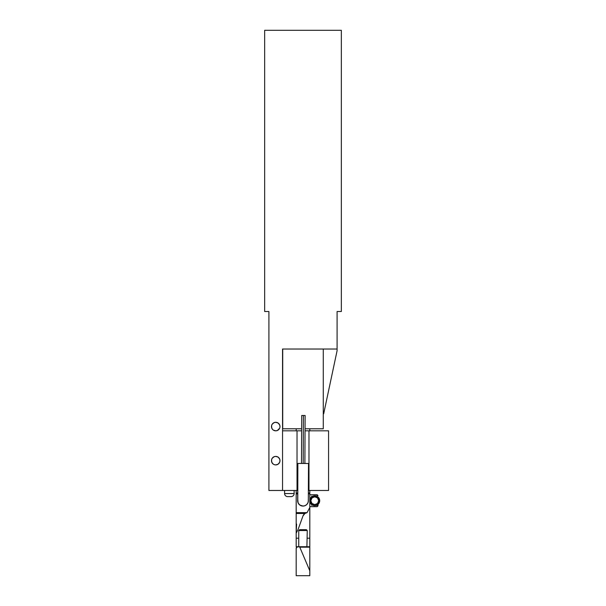 <?xml version="1.0" encoding="UTF-8"?>
<svg xmlns="http://www.w3.org/2000/svg" width="606" height="606" viewBox="0 0 606 606"><rect width="100%" height="100%" fill="white"/><g stroke="black" fill="none" stroke-linecap="round" stroke-linejoin="round"><path stroke-width="0.91" d="M294.137 493.549L284.593 493.549A3.068 3.068 0 0 0 287.661 496.617L291.069 496.617A3.068 3.068 0 0 0 294.137 493.549L294.137 490.481L294.137 493.549A3.068 3.068 0 0 1 291.069 496.617L287.661 496.617A3.068 3.068 0 0 1 284.593 493.549L294.137 493.549M298.743 530.538L298.743 546.551L298.743 530.538L299.591 529.682L306.409 529.682L307.257 530.538L306.909 546.726L307.257 530.538L306.409 529.682L299.591 529.682L298.743 530.538L307.265 530.538M284.593 490.481L284.593 493.549L284.593 490.481M307.257 530.538L298.735 530.538M282.722 349.018L282.722 428.783L301.652 428.783L282.722 428.783L282.722 349.018M323.278 428.783L323.278 349.018L323.278 428.783L305.06 428.783L323.278 428.783M274.101 464.59L275.73 464.916L278.101 464.196L279.669 462.287L279.987 460.651A4.257 4.257 0 0 1 275.73 464.916A4.257 4.257 0 0 1 271.473 460.651A4.257 4.257 0 0 1 275.73 456.394A4.257 4.257 0 0 1 279.987 460.651L279.669 459.022L278.101 457.113L275.73 456.394L274.101 456.719L272.185 458.287L271.549 459.825L271.791 462.287L273.314 464.166M279.911 427.397L279.987 426.563A4.257 4.257 0 0 1 275.73 430.828A4.257 4.257 0 0 1 271.473 426.563A4.257 4.257 0 0 1 275.73 422.306A4.257 4.257 0 0 1 279.987 426.563L279.669 424.935L278.101 423.026L275.73 422.306L274.101 422.632L272.185 424.2L271.549 425.738L271.791 428.2L272.715 429.578M297.031 490.481L268.912 490.481L268.912 311.522L268.912 490.481L282.547 490.481L282.547 349.018L282.547 490.481L297.031 490.481L297.031 430.828L301.636 430.828L297.031 430.828L297.031 490.481L297.728 490.481L297.031 490.481M282.547 430.828L297.031 430.828L282.547 430.828M309.817 546.726L296.183 546.726L309.817 546.726L309.817 547.18L309.817 538.204L307.257 538.204L309.817 538.204L309.817 507.449L309.817 546.559M299.591 546.726L309.817 570.814L309.817 547.18L299.788 547.18L309.817 547.18L309.817 570.814L299.591 546.726L297.235 546.854L296.183 548.43L296.183 575.7L309.817 575.7L309.817 570.814L309.817 575.7L296.183 575.7L296.183 548.43A1.704 1.704 0 0 1 297.887 546.726L299.591 546.726L296.94 547.013M341.345 30.3L341.345 311.522L337.087 311.522L337.087 349.018L282.547 349.018L337.087 349.018L337.087 350.722L337.087 311.522L341.345 311.522L341.345 30.3L264.655 30.3L341.345 30.3M296.183 512.706L296.183 533.091L297.993 529.682L302.992 515.948L304.894 513.487L296.183 513.487L296.183 538.204L298.743 538.204L296.183 538.204L296.183 546.559M296.183 546.726L296.183 533.091L297.993 529.682L302.992 515.948A5.113 5.113 0 0 1 304.894 513.487L296.183 513.487L296.183 512.638L307.06 512.638L296.183 512.638L296.183 493.89L297.705 493.89L296.183 493.89L296.183 512.638M296.183 550.134L296.183 548.43M328.566 490.481L308.378 490.481L328.566 490.481L328.566 430.828L328.566 490.481M305.045 430.828L328.566 430.828L308.969 430.828L308.969 490.481L308.969 430.828L305.045 430.828M268.912 311.522L264.655 311.522L264.655 30.3L264.655 311.522L268.912 311.522M274.101 430.502L273.359 430.108L275.73 430.828L277.359 430.502L279.669 428.2M278.101 430.108L278.745 429.578L278.101 430.108M271.549 427.397L271.791 428.2M271.549 461.484L271.791 462.287M279.275 463.022L279.669 462.287M276.563 456.477L275.73 456.394M323.278 413.784L323.68 413.784L337.087 350.722L323.68 413.784L323.278 413.784M308.333 500.056A5.371 5.371 0 0 1 308.371 500.707L307.962 502.76L306.795 504.503L305.053 505.669L303 506.078L300.947 505.669L299.205 504.503L298.038 502.76L297.629 500.707A5.371 5.371 0 0 1 297.675 500.003M317.15 505.033L317.15 506.669L317.998 505.821L317.998 504.442M317.143 506.669L317.143 505.033M296.599 524.341A0.682 0.682 0 0 1 296.592 524.379L296.183 532.235L296.592 524.379A0.682 0.682 0 0 0 296.599 524.341L296.599 524.341A0.682 0.682 0 0 0 296.183 523.713L296.569 524.145M307.06 512.638L309.817 507.449L309.817 493.89L308.363 493.89L309.817 493.89L309.817 507.449L307.06 512.638L304.894 513.494A5.113 5.113 0 0 0 302.992 515.948M308.265 499.662L308.371 500.707A5.371 5.371 0 0 1 303 506.078A5.371 5.371 0 0 1 297.629 500.707L297.735 499.662M296.183 428.783L296.183 430.828L296.183 428.783M296.183 493.89L296.183 490.481L296.183 493.034L297.713 493.034L296.183 493.034L296.183 493.822M309.817 493.89L309.817 493.034L308.363 493.034L309.817 493.034L309.817 490.481L309.817 493.822M309.817 430.828L309.817 428.783L309.817 430.828M306.295 512.812L306.984 512.653M304.894 513.494L306.007 512.911L304.894 513.487M305.439 513.161L306.007 512.911M317.143 496.382L317.143 494.738M317.998 504.321L317.998 505.821M309.817 494.738L317.15 494.738L317.15 496.382M299.205 504.503L300.015 505.169M305.985 505.169L306.795 504.503M305.091 415.496L303.417 415.489L303.182 463.469L297.857 463.438L297.675 500.685L297.781 499.639L298.069 502.722L299.212 504.457L300.94 505.616L302.977 506.033L300.015 505.124L298.553 503.647L297.773 501.723L297.857 463.438L308.507 463.492L308.325 500.73L308.507 463.492L303.182 463.469L303.417 415.489L301.712 415.481L301.477 463.461M308.325 500.73L308.219 501.776L308.325 500.73M307.909 502.768L307.416 503.692L307.909 502.768M306.75 504.495L305.939 505.154L306.75 504.495M305.015 505.639L305.939 505.154L305.015 505.639M302.977 506.033L304.015 505.934L302.977 506.033M304.886 463.476L305.121 415.496L301.712 415.481M314.756 495.761A4.946 4.946 0 0 1 319.703 500.707A4.946 4.946 0 0 1 314.756 505.646L316.65 505.275L318.256 504.2L319.703 500.707L318.256 497.215L316.65 496.14L314.756 495.769L312.87 496.14L311.264 497.215L309.817 500.707L311.264 504.2L312.87 505.275L314.756 505.646A4.946 4.946 0 0 1 309.817 500.707A4.946 4.946 0 0 1 314.756 495.761M314.756 496.784A3.916 3.916 0 0 1 318.68 500.707A3.916 3.916 0 0 1 314.756 504.624L317.529 503.48L318.68 500.707L317.529 497.935L314.756 496.791L311.992 497.935L310.84 500.707L311.992 503.48L314.756 504.624A3.916 3.916 0 0 1 310.84 500.707A3.916 3.916 0 0 1 314.756 496.784L315.521 496.859M311.689 496.829L311.689 496.049M311.689 505.366L311.689 504.586M311.689 497.299L311.689 496.768M311.689 504.647L311.689 504.116M318.68 500.707L318.604 501.473M314.756 504.631L313.999 504.556M310.84 500.707L310.916 499.942M309.817 506.669L317.15 506.669M317.15 494.738L317.998 495.594"/></g></svg>
